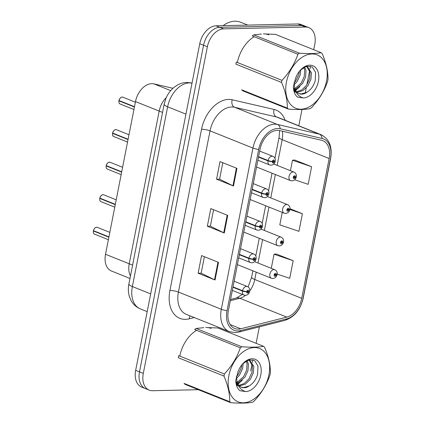 <?xml version="1.0" encoding="UTF-8"?>
<svg xmlns="http://www.w3.org/2000/svg" width="424" height="424" viewBox="0 0 424 424"><rect width="100%" height="100%" fill="white"/><g stroke="black" fill="none" stroke-linecap="round" stroke-linejoin="round"><path stroke-width="0.64" d="M132.59 265.138L129.225 263.792A18.343 12.227 -68.1 0 0 130.454 276.035A18.343 12.227 -68.1 0 1 129.225 263.792L159.186 111.077A18.343 12.227 -68.1 0 1 166.303 97.568A18.343 12.227 -68.1 0 0 159.186 111.077L135.489 101.575A18.343 12.227 -68.1 0 1 153.901 83.878L172.95 88.293M129.977 278.446L111.486 271.026A18.343 12.227 -68.1 0 1 105.528 254.289L135.489 101.575M105.528 254.289L129.225 263.792L159.186 111.077L162.551 112.424M211.157 328.436A29.351 19.562 111.9 0 0 205.762 327.482A29.351 19.562 111.9 0 1 211.157 328.436M268.758 34.832A29.351 19.562 111.9 0 0 263.368 33.878A29.351 19.562 111.9 0 1 268.758 34.832M238.315 329.13A19.568 13.043 -68.1 0 1 234.721 328.494A19.568 13.043 -68.1 0 1 228.366 310.638L259.992 149.444A19.568 13.043 -68.1 0 1 279.628 130.571L321.514 140.27A19.568 13.043 -68.1 0 1 322.796 140.673A19.568 13.043 -68.1 0 1 329.151 158.528L301.724 298.342A19.568 13.043 -68.1 0 1 286.82 317.11L240.742 328.791A19.568 13.043 -68.1 0 1 238.315 329.13M237.959 330.948A21.465 14.31 111.9 0 0 240.615 330.577L286.698 318.901A21.465 14.31 111.9 0 0 303.043 298.311L330.476 158.497A21.465 14.31 111.9 0 0 322.097 138.468L280.211 128.769A21.465 14.31 111.9 0 0 258.667 149.471L227.041 310.665A21.465 14.31 111.9 0 0 237.959 330.948M313.723 49.714L314.772 44.361A18.343 12.227 111.9 0 0 308.815 27.618L301.199 24.566A18.343 12.227 111.9 0 0 297.828 23.972L215.996 25.811L219.807 27.337A18.343 12.227 111.9 0 0 203.562 45.251L139.485 371.869A18.343 12.227 111.9 0 0 145.443 388.607A18.343 12.227 111.9 0 1 139.485 371.869L203.562 45.251A18.343 12.227 111.9 0 1 219.807 27.337L301.639 25.498L219.807 27.337L223.612 28.869A18.343 12.227 111.9 0 0 207.373 46.778L143.291 373.396A18.343 12.227 111.9 0 0 149.248 390.133A18.343 12.227 111.9 0 0 152.619 390.732L198.358 389.698M305.01 26.092A18.343 12.227 111.9 0 0 301.639 25.498A18.343 12.227 111.9 0 1 305.01 26.092M236.947 168.386L220.024 161.602L216.569 179.225L233.492 186.009L236.947 168.386M222.823 162.721L219.59 179.193L232.956 185.776A4.892 1.002 11.1 0 0 233.492 186.009M219.6 179.156L216.569 179.225M218.508 262.377L201.586 255.593L198.125 273.215L215.053 280.004L218.508 262.377M204.384 256.716L201.151 273.183L214.518 279.766A4.892 1.002 11.1 0 0 215.053 280.004M201.156 273.146L198.125 273.215M227.73 215.381L210.802 208.597L207.347 226.22L224.269 233.004L227.73 215.381M213.601 209.716L210.373 226.188L223.734 232.771A4.892 1.002 11.1 0 0 224.269 233.004M210.378 226.151L207.347 226.22M196.603 330.312A29.351 19.562 111.9 0 0 179.781 356.096A29.351 19.562 111.9 0 1 196.603 330.312M254.204 36.713A29.351 19.562 111.9 0 0 237.382 62.498A29.351 19.562 111.9 0 1 254.204 36.713M250.695 370.974L252.047 364.084M252.354 362.52L252.635 361.068M252.842 360.04L252.895 359.764M256.123 343.318L259.35 326.867M298.798 125.78L301.999 109.472M305.206 93.137L306.239 87.853M306.833 84.832L309.647 70.485M309.955 68.921L310.241 67.469M310.442 66.436L310.495 66.16M308.815 27.618A18.343 12.227 111.9 0 0 305.444 27.025L223.612 28.869M277.211 274.105L289.719 278.319L293.18 260.696L276.236 253.997M294.691 179.787L308.163 184.329L311.619 166.706L294.675 160.007M282.251 212.398L279.803 224.874L298.941 231.324L302.397 213.701L290.005 208.73M302.397 213.701L289.831 209.467M293.18 260.696L274.042 254.246L271.281 268.323M274.042 254.246L276.421 253.976M311.619 166.706L292.481 160.256L290.435 170.692M292.481 160.256L294.86 159.986M215.996 25.811A18.343 12.227 111.9 0 0 199.757 43.725L135.675 370.338A18.343 12.227 111.9 0 0 141.632 387.08L149.248 390.133M93.418 230.656C94.351 228.335 95.427 227.2 96.64 227.248L97.34 227.37A3.668 2.443 111.9 0 0 96.667 227.253A3.668 2.443 111.9 0 0 93.45 230.677L93.45 230.651A3.546 2.364 -68.1 0 1 94.541 228.457M93.996 230.894L93.391 230.985L108.878 237.196M232.951 287.26L242.448 291.071A3.058 0.721 9.3 0 0 246.72 291.744A1.526 1.018 111.9 0 0 247.505 293.122A1.526 1.018 111.9 0 0 248.862 291.632A1.526 1.018 111.9 0 0 248.082 290.186A1.526 1.018 111.9 0 0 246.742 291.617L247.372 291.638A0.609 0.408 -68.1 0 1 248.199 291.728A0.609 0.408 -68.1 0 1 247.362 291.691L246.72 291.744M246.742 291.617A3.058 0.53 -167.2 0 1 242.523 290.684A4.585 3.058 -68.1 0 1 246.545 286.401A4.585 3.058 -68.1 0 1 247.388 286.55C251.607 288.32 249.911 295.263 245.459 295.332L243.97 295.062A4.585 3.058 -68.1 0 1 242.448 291.071M233.025 286.878L242.523 290.684M93.45 230.677L108.942 236.889M237.392 264.618L271.371 278.245A4.585 3.058 -68.1 0 1 270.035 273.448A4.585 3.058 -68.1 0 1 273.946 269.584A4.585 3.058 -68.1 0 1 274.789 269.733C276.671 270.713 277.466 272.266 277.174 274.397A3.058 0.721 -170.7 0 1 276.273 274.747A1.526 1.018 111.9 0 0 275.483 273.369A1.526 1.018 111.9 0 0 274.132 274.863A1.526 1.018 111.9 0 0 274.906 276.305A1.526 1.018 111.9 0 0 276.247 274.879L275.616 274.853A0.609 0.408 -68.1 0 1 274.789 274.768A0.609 0.408 -68.1 0 1 275.626 274.8L276.273 274.747M274.879 274.556L275.616 274.853M276.247 274.879A3.058 0.53 12.8 0 0 277.111 274.71A3.058 0.53 12.8 0 0 277.047 274.561M274.906 274.514L275.626 274.8M99.804 198.114C100.737 195.793 101.808 194.653 103.027 194.701L103.726 194.828A3.668 2.443 111.9 0 0 103.053 194.706A3.668 2.443 111.9 0 0 99.836 198.135L99.836 198.103A3.546 2.364 -68.1 0 1 100.923 195.915M100.377 198.353L99.778 198.443L115.264 204.654M239.337 254.718L248.835 258.523A3.058 0.721 9.3 0 0 253.102 259.197A1.526 1.018 111.9 0 0 253.891 260.58A1.526 1.018 111.9 0 0 255.243 259.085A1.526 1.018 111.9 0 0 254.469 257.644A1.526 1.018 111.9 0 0 253.128 259.069L253.759 259.096A0.609 0.408 -68.1 0 1 254.586 259.181A0.609 0.408 -68.1 0 1 253.748 259.144L253.102 259.197M253.128 259.069A3.058 0.53 -167.2 0 1 248.909 258.142A4.585 3.058 -68.1 0 1 252.927 253.854A4.585 3.058 -68.1 0 1 253.769 254.003C257.993 255.778 256.297 262.721 251.845 262.79L250.356 262.52A4.585 3.058 -68.1 0 1 248.835 258.523M239.412 254.331L248.909 258.142M99.836 198.135L115.328 204.347M106.186 165.567C107.118 163.245 108.194 162.111 109.413 162.159L110.113 162.281A3.668 2.443 111.9 0 0 109.44 162.164A3.668 2.443 111.9 0 0 106.223 165.593L106.223 165.561A3.546 2.364 -68.1 0 1 107.309 163.373M106.763 165.811L106.159 165.901L121.651 172.112M245.719 222.176L255.216 225.981A3.058 0.721 9.3 0 0 259.488 226.655A1.526 1.018 111.9 0 0 260.278 228.032A1.526 1.018 111.9 0 0 261.629 226.543A1.526 1.018 111.9 0 0 260.85 225.096A1.526 1.018 111.9 0 0 259.514 226.527L260.145 226.549A0.609 0.408 -68.1 0 1 260.972 226.639A0.609 0.408 -68.1 0 1 260.135 226.602L259.488 226.655M259.514 226.527A3.058 0.53 -167.2 0 1 255.296 225.6A4.585 3.058 -68.1 0 1 259.313 221.312A4.585 3.058 -68.1 0 1 260.156 221.461C264.38 223.236 262.684 230.174 258.232 230.243L256.743 229.972A4.585 3.058 -68.1 0 1 255.216 225.981M245.798 221.789L255.296 225.6M106.223 165.593L121.709 171.805M112.572 133.025C113.505 130.703 114.581 129.569 115.794 129.612L116.499 129.739A3.668 2.443 111.9 0 0 115.821 129.617A3.668 2.443 111.9 0 0 112.609 133.046L112.604 133.014A3.546 2.364 -68.1 0 1 113.696 130.825M113.15 133.263L112.546 133.353L128.037 139.565M252.105 189.629L261.603 193.439A3.058 0.721 9.3 0 0 265.875 194.113A1.526 1.018 111.9 0 0 266.659 195.491A1.526 1.018 111.9 0 0 268.016 193.996A1.526 1.018 111.9 0 0 267.237 192.554A1.526 1.018 111.9 0 0 265.896 193.98L266.526 194.007A0.609 0.408 -68.1 0 1 267.353 194.091A0.609 0.408 -68.1 0 1 266.521 194.059L265.875 194.113M265.896 193.98A3.058 0.53 -167.2 0 1 261.677 193.053A4.585 3.058 -68.1 0 1 265.7 188.77A4.585 3.058 -68.1 0 1 266.542 188.918C270.761 190.689 269.065 197.632 264.613 197.701L263.129 197.43A4.585 3.058 -68.1 0 1 261.603 193.439M252.179 189.247L261.677 193.053M112.609 133.046L128.096 139.257M118.959 100.477C119.891 98.161 120.967 97.022 122.181 97.07L122.88 97.191A3.668 2.443 111.9 0 0 122.207 97.075A3.668 2.443 111.9 0 0 118.99 100.504L118.99 100.472A3.546 2.364 -68.1 0 1 120.082 98.283M119.536 100.721L118.932 100.811L134.419 107.023M258.492 157.087L267.989 160.892A3.058 0.721 9.3 0 0 272.256 161.565A1.526 1.018 111.9 0 0 273.045 162.948A1.526 1.018 111.9 0 0 274.402 161.454A1.526 1.018 111.9 0 0 273.623 160.007A1.526 1.018 111.9 0 0 272.282 161.438L272.913 161.459A0.609 0.408 -68.1 0 1 273.74 161.549A0.609 0.408 -68.1 0 1 272.902 161.512L272.256 161.565M272.282 161.438A3.058 0.53 -167.2 0 1 268.063 160.511A4.585 3.058 -68.1 0 1 272.081 156.223A4.585 3.058 -68.1 0 1 272.924 156.371C277.148 158.147 275.452 165.084 271 165.153L269.51 164.888A4.585 3.058 -68.1 0 1 267.989 160.892M258.566 156.7L268.063 160.511M118.99 100.504L134.482 106.716M243.779 232.076L277.757 245.703A4.585 3.058 -68.1 0 1 276.416 240.906A4.585 3.058 -68.1 0 1 280.328 237.037A4.585 3.058 -68.1 0 1 281.17 237.186C283.052 238.171 283.847 239.724 283.561 241.855A3.058 0.721 -170.7 0 1 282.66 242.205A1.526 1.018 111.9 0 0 281.87 240.827A1.526 1.018 111.9 0 0 280.513 242.316A1.526 1.018 111.9 0 0 281.292 243.763A1.526 1.018 111.9 0 0 282.633 242.332L282.002 242.311A0.609 0.408 -68.1 0 1 281.176 242.221A0.609 0.408 -68.1 0 1 282.013 242.258L282.66 242.205M281.266 242.014L282.002 242.311M282.633 242.332A3.058 0.53 12.8 0 0 283.497 242.162A3.058 0.53 12.8 0 0 283.433 242.014M281.292 241.972L282.013 242.258M250.165 199.529L284.144 213.155A4.585 3.058 -68.1 0 1 282.803 208.364A4.585 3.058 -68.1 0 1 286.714 204.495A4.585 3.058 -68.1 0 1 287.557 204.644C289.438 205.624 290.233 207.182 289.942 209.308A3.058 0.721 -170.7 0 1 289.041 209.663A1.526 1.018 111.9 0 0 288.251 208.279A1.526 1.018 111.9 0 0 286.9 209.774A1.526 1.018 111.9 0 0 287.679 211.216A1.526 1.018 111.9 0 0 289.02 209.79L288.384 209.763A0.609 0.408 -68.1 0 1 287.557 209.679A0.609 0.408 -68.1 0 1 288.394 209.716L289.041 209.663M287.652 209.472L288.384 209.763M289.02 209.79A3.058 0.53 12.8 0 0 289.884 209.62A3.058 0.53 12.8 0 0 289.82 209.472M287.679 209.424L288.394 209.716M256.547 166.987L290.525 180.613A4.585 3.058 -68.1 0 1 289.189 175.817A4.585 3.058 -68.1 0 1 293.101 171.948A4.585 3.058 -68.1 0 1 293.943 172.102C295.825 173.082 296.62 174.635 296.328 176.766A3.058 0.721 -170.7 0 1 295.427 177.115A1.526 1.018 111.9 0 0 294.638 175.737A1.526 1.018 111.9 0 0 293.286 177.227A1.526 1.018 111.9 0 0 294.06 178.674A1.526 1.018 111.9 0 0 295.401 177.243L294.77 177.221A0.609 0.408 -68.1 0 1 293.943 177.131A0.609 0.408 -68.1 0 1 294.781 177.168L295.427 177.115M294.033 176.925L294.77 177.221M295.401 177.243A3.058 0.53 12.8 0 0 296.27 177.073A3.058 0.53 12.8 0 0 296.206 176.925M294.065 176.882L294.781 177.168M247.77 25.096L240.525 22.191A30.576 20.379 111.9 0 0 234.907 21.2A30.576 20.379 111.9 0 0 223.093 25.652M268.922 374.742A28.742 19.16 111.9 0 0 254.31 347.579A28.742 19.16 111.9 0 0 228.859 375.643A28.742 19.16 111.9 0 0 243.471 402.8A28.742 19.16 111.9 0 0 268.922 374.742M230.842 402.726L185.182 384.414A33.024 22.011 111.9 0 1 184.08 383.407L229.739 401.714A33.024 22.011 111.9 0 0 230.842 402.726C240.143 403.383 247.378 403.219 252.54 402.238A33.024 22.011 111.9 0 0 254.05 401.168C261.428 393.239 266.738 384.526 269.977 375.028A33.024 22.011 111.9 0 0 270.194 373.984A33.024 22.011 111.9 0 0 270.385 372.945C270.507 365.181 268.583 356.632 264.618 347.293A33.024 22.011 111.9 0 0 263.516 346.286L217.857 327.975L207.739 327.572M203.843 327.646L196.158 328.462L241.823 346.774C251.119 347.431 258.354 347.267 263.516 346.286M241.823 346.774A33.024 22.011 111.9 0 0 240.313 347.839L194.648 329.533A33.024 22.011 111.9 0 1 196.158 328.462M224.381 373.984A33.024 22.011 111.9 0 0 224.163 375.023A33.024 22.011 111.9 0 0 223.973 376.061L178.313 357.75A33.024 22.011 111.9 0 1 178.504 356.711A33.024 22.011 111.9 0 1 178.721 355.672L224.381 373.984C231.716 366.124 237.027 357.411 240.313 347.839M236.475 378.51L239.528 375.108L242.597 368.541L243.196 363.32M236.391 376.772L238.182 374.567L241.256 368L241.818 364.873M236.089 383.625L236.815 383.455M237.615 383.201L244.902 377.259L247.971 370.698L248.432 364.19L247.06 360.485M235.951 382.771L236.369 382.623M237.26 382.252L243.556 376.719L246.63 370.157L247.086 363.649L246.264 360.909M236.491 385.268L238.627 385.888M239.47 385.957L245.295 384.229L250.277 379.416L253.345 372.85L253.806 366.347L249.922 360.543L247.759 360.172M236.47 385.193L238.373 385.421M238.951 385.4L244.309 383.466L248.93 378.876L252.004 372.309L252.46 365.806L249.227 360.321M236.396 376.438L237 381.293A13.981 9.317 111.9 0 0 241.537 387.303A13.981 9.317 111.9 0 0 249.376 385.819C253.356 383.291 256.101 379.459 257.617 374.323L257.999 366.066L254.66 360.607L248.893 359.791L242.745 363.787M235.797 381.203L238.389 385.437M241.219 387.165L243.657 387.578L249.376 385.819M249.922 360.543L248.4 359.934M260.797 374.922A17.087 11.39 111.9 0 0 256.207 359.796A17.087 11.39 111.9 0 0 242.29 364.296A17.087 11.39 111.9 0 0 237.922 372.007L235.765 380.344C235.892 384.96 237.255 388.416 239.862 390.705L245.931 391.596A17.087 11.39 111.9 0 0 260.797 374.922M245.931 391.596C241.272 390.456 238.293 387.022 237 381.293M229.739 401.714C229.877 394.023 227.953 385.469 223.973 376.061M236.279 384.499L237.143 383.969M237.769 383.545L239.019 382.586M236.486 378.616L236.947 378.086M236.428 385.05L237.493 384.446M238.049 384.086L242.321 380.243M326.522 81.138A28.742 19.16 111.9 0 0 311.91 53.98A28.742 19.16 111.9 0 0 286.46 82.039A28.742 19.16 111.9 0 0 301.077 109.196A28.742 19.16 111.9 0 0 326.522 81.138M288.447 109.122L242.782 90.816A33.024 22.011 111.9 0 1 241.68 89.803L287.345 108.115A33.024 22.011 111.9 0 0 288.447 109.122C297.743 109.784 304.978 109.62 310.14 108.634A33.024 22.011 111.9 0 0 311.651 107.564C319.034 99.64 324.344 90.922 327.582 81.424A33.024 22.011 111.9 0 0 327.8 80.385A33.024 22.011 111.9 0 0 327.991 79.346C328.107 71.582 326.183 63.028 322.224 53.689A33.024 22.011 111.9 0 0 321.122 52.682L275.457 34.37L265.339 33.968M261.444 34.042L253.759 34.858L299.424 53.17C308.725 53.827 315.954 53.668 321.122 52.682M299.424 53.17A33.024 22.011 111.9 0 0 297.913 54.24L252.254 35.929A33.024 22.011 111.9 0 1 253.759 34.858M281.986 80.38A33.024 22.011 111.9 0 0 281.769 81.419A33.024 22.011 111.9 0 0 281.578 82.457L235.914 64.151A33.024 22.011 111.9 0 1 236.104 63.112A33.024 22.011 111.9 0 1 236.322 62.068L281.986 80.38C289.322 72.525 294.632 63.812 297.913 54.24M294.076 84.911L297.129 81.503L300.203 74.937L300.796 69.716M293.996 83.173L295.788 80.963L298.856 74.401L299.418 71.269M293.694 90.026L294.415 89.851M295.215 89.597L302.503 83.655L305.577 77.094L306.033 70.585L304.66 66.881M293.551 89.167L293.97 89.024M294.866 88.648L301.162 83.12L304.231 76.553L304.692 70.05L303.865 67.31M294.092 91.669L296.228 92.284M297.07 92.353L302.9 90.63L307.877 85.812L310.946 79.246L311.407 72.743L307.522 66.939L305.36 66.568M294.071 91.589L295.973 91.817L293.397 87.604M296.551 91.796L301.909 89.867L306.536 85.272L309.605 78.71L310.066 72.202L306.828 66.716M293.996 82.834L294.601 87.689A13.981 9.317 111.9 0 0 299.143 93.704A13.981 9.317 111.9 0 0 306.976 92.215C310.956 89.687 313.707 85.855 315.223 80.719L315.604 72.462L312.265 67.003L306.499 66.186L300.351 70.183M298.819 93.561L301.257 93.974L306.976 92.215M307.522 66.939L306.006 66.335M318.403 81.318A17.087 11.39 111.9 0 0 313.813 66.192A17.087 11.39 111.9 0 0 299.89 70.697A17.087 11.39 111.9 0 0 295.528 78.408L293.366 86.745C293.493 91.361 294.86 94.812 297.468 97.101L303.531 97.992A17.087 11.39 111.9 0 0 318.403 81.318M303.531 97.992C298.872 96.852 295.899 93.418 294.601 87.689M287.345 108.115C287.477 100.419 285.553 91.87 281.578 82.457M293.88 90.895L294.749 90.37M295.374 89.946L296.625 88.982M294.028 91.452L295.093 90.842M295.65 90.487L299.927 86.639M170.702 90.619L153.901 83.878M194.266 317.539L189.252 318.811A30.576 20.379 -68.1 0 1 169.918 290.451L201.543 129.256A6.116 1.251 -168.9 0 1 210.034 130.857L178.414 292.051A24.46 16.303 111.9 0 0 186.353 314.37L229.262 331.573A24.46 16.303 -68.1 0 1 221.317 309.255A6.116 1.251 11.1 0 0 227.041 310.665M201.543 129.256A30.576 20.379 -68.1 0 1 228.616 99.402A30.576 20.379 -68.1 0 1 232.23 99.767L274.116 109.466A30.576 20.379 -68.1 0 1 285.193 120.321M231.695 106.975A24.46 16.303 111.9 0 0 210.034 130.857L252.943 148.061A24.46 16.303 -68.1 0 1 277.492 124.471L319.378 134.169A24.46 16.303 -68.1 0 1 320.979 134.673L278.075 117.469A24.46 16.303 111.9 0 0 276.469 116.966L234.583 107.267A24.46 16.303 111.9 0 0 231.695 106.975M229.262 331.573L235.044 332.607L238.68 332.103A6.116 4.102 -104.2 0 0 240.615 330.577M238.68 332.103L284.764 320.422C294.288 317.21 300.441 309.764 303.234 298.077A6.116 1.251 -168.9 0 1 303.043 298.311M330.476 158.497A6.116 1.251 11.1 0 0 330.662 158.263C332.485 146.731 329.257 138.865 320.979 134.673M322.097 138.468A6.116 4.537 -77 0 0 319.378 134.169L276.469 116.966A6.116 4.537 103 0 1 274.116 109.466M284.764 320.422A6.116 4.102 -104.2 0 0 286.698 318.901M280.211 128.769A6.116 4.537 -77 0 0 277.492 124.471L234.583 107.267A6.116 4.537 103 0 1 232.23 99.767M258.667 149.471A6.116 1.251 -168.9 0 1 252.943 148.061L221.317 309.255L178.414 292.051A6.116 1.251 -168.9 0 0 169.918 290.451M207.373 46.778L199.757 43.725M143.291 373.396L135.675 370.338M305.444 27.025L297.828 23.972M189.252 318.811A6.116 4.102 75.8 0 1 190.18 315.901M329.151 158.528L282.188 139.692A19.568 13.043 111.9 0 0 282.379 131.207M240.742 328.791L230.163 324.546M286.82 317.11L239.852 298.273A19.568 13.043 111.9 0 0 245.56 295.327M230.317 300.69L239.852 298.273A11.008 7.383 75.8 0 0 236.438 297.987L242.39 294.431M249.821 290.843A19.568 13.043 111.9 0 0 254.755 279.506L256.197 272.16M301.724 298.342L254.755 279.506A11.008 2.247 -168.9 0 1 251.628 277.216L252.879 270.83M257.993 262.997L262.583 239.618M264.38 230.455L268.97 207.071M270.766 197.913L275.351 174.529M277.148 165.365L282.188 139.692A11.008 2.247 -168.9 0 1 279.056 137.403L279.58 130.56M227.19 215.169L223.734 232.771M217.968 262.164L214.518 279.766M236.407 168.169L232.956 185.776M192.014 83.173A24.46 16.303 111.9 0 0 189.29 82.918A24.46 16.303 111.9 0 0 167.634 106.8L132.368 286.555A24.46 16.303 111.9 0 0 140.307 308.879C136.247 307.183 133.147 304.374 131 300.441L129.41 296.641C128.202 292.576 128.027 288.362 128.885 284.011L164.157 104.256A12.232 2.496 -168.9 0 0 167.634 106.8L185.94 114.141M150.674 293.896L132.368 286.555A12.232 2.496 -168.9 0 1 128.885 284.011M192.019 83.146A12.232 9.068 -77 0 0 191.187 82.897L192.03 83.093M93.338 231.456A3.546 2.364 -68.1 0 1 93.386 230.985A3.668 2.443 111.9 0 0 94.61 234.181L108.39 239.708M99.72 198.914A3.546 2.364 -68.1 0 1 99.773 198.443A3.668 2.443 111.9 0 0 100.997 201.638L114.772 207.161M106.106 166.372A3.546 2.364 -68.1 0 1 106.159 165.895A3.668 2.443 111.9 0 0 107.383 169.091L121.158 174.619M112.493 133.825A3.546 2.364 -68.1 0 1 112.54 133.353A3.668 2.443 111.9 0 0 113.765 136.549L127.545 142.072M118.879 101.283A3.546 2.364 -68.1 0 1 118.927 100.806A3.668 2.443 111.9 0 0 120.151 104.007L133.926 109.53M303.234 298.077L330.662 158.263M248.109 286.937L251.628 277.216M255.799 255.932L259.265 238.288M262.186 223.384L265.647 205.741M268.572 190.842L272.033 173.199M274.959 158.3L279.056 137.403M230.555 299.482L236.438 297.987M164.157 104.256L165.731 98.903C167.544 94.377 170.236 90.582 173.819 87.53L177.015 85.282C180.052 83.496 183.279 82.547 186.708 82.442L191.187 82.897M140.307 308.879L147.192 311.635M97.34 227.37L109.827 232.379M234.133 281.234L247.388 286.55M232.336 290.398L243.97 295.062M94.61 234.181C93.63 233.852 93.211 232.776 93.36 230.958M271.371 278.245L272.86 278.515C275.165 278.176 276.581 276.909 277.111 274.71M254.586 261.635L274.789 269.733M103.726 194.828L116.213 199.831M240.519 248.692L253.769 254.003M238.723 257.85L250.356 262.52M100.997 201.638C100.016 201.31 99.598 200.234 99.741 198.416M110.113 162.281L122.594 167.289M246.906 216.145L260.156 221.461M245.104 225.308L256.743 229.972M107.383 169.091C106.398 168.763 105.984 167.692 106.127 165.874M116.499 129.739L128.981 134.742M253.287 183.603L266.542 188.918M251.49 192.766L263.129 197.43M113.765 136.549C112.784 136.221 112.365 135.145 112.514 133.327M122.88 97.191L135.367 102.2M259.673 151.061L272.924 156.371M257.877 160.219L269.51 164.888M120.151 104.007C119.171 103.673 118.752 102.603 118.895 100.785M277.757 245.703L279.246 245.968C281.547 245.634 282.967 244.367 283.497 242.162M260.972 229.087L281.17 237.186M284.144 213.155L285.628 213.426C287.933 213.092 289.348 211.82 289.884 209.62M267.358 196.545L287.557 204.644M290.525 180.613L292.014 180.884C294.32 180.544 295.735 179.278 296.27 177.073M273.74 163.998L293.943 172.102M236.497 385.284L236.825 385.416M294.097 91.679L294.431 91.812"/></g></svg>
